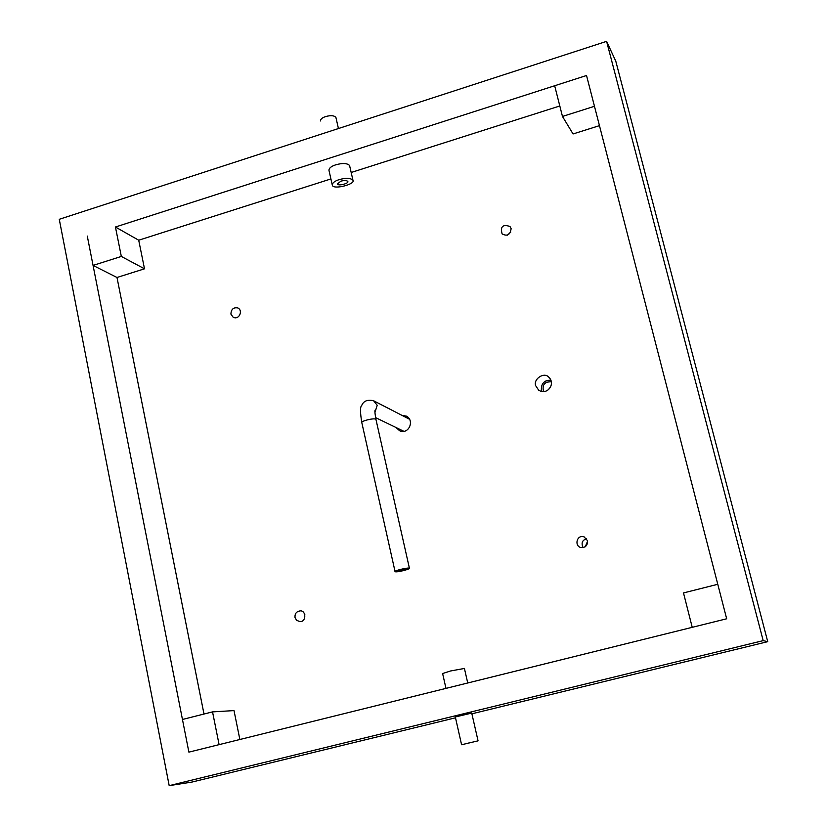 <?xml version="1.0" encoding="UTF-8"?>
<svg xmlns="http://www.w3.org/2000/svg" width="827" height="827" viewBox="0 0 827 827"><rect width="100%" height="100%" fill="white"/><g stroke="black" fill="none" stroke-linecap="round" stroke-linejoin="round"><path stroke-width="1.24" d="M559.807 105.97L351.175 172.481M330.914 178.942L138.709 240.212L115.439 227.011L121.331 256.442L93.058 265.415L87.28 236.067L188.887 752.136L726.675 618.782L586.529 75.505L115.439 227.011M138.709 240.212L144.508 268.816L116.989 277.479L204 714.042M615.805 61.239L767.735 641.659L615.805 61.239L606.604 41.35L763.187 640.636L169.194 785.65L59.265 219.3L606.604 41.35M767.735 641.659L471.897 713.804L767.735 641.659L763.187 640.636M478.058 740.847L461.59 744.745L478.058 740.847L471.731 713.101L455.315 716.978M191.998 782.063L455.501 717.805L191.998 782.063L169.194 785.65M510.766 232.098L507.396 235.157L510.766 232.098M511.117 228.624L509.99 226.505C502.785 224.055 500.159 226.526 502.113 233.917C507.292 236.574 510.29 234.816 511.117 228.624M583.066 547.66C581.05 542.988 582.249 540.041 586.663 538.811C582.249 540.041 581.05 542.988 583.066 547.66M587.573 540.765C587.656 545.644 585.32 547.887 580.575 547.484C574.072 545.582 577.039 534.211 584.11 536.909L587.573 540.765M541.375 390.179C541.096 383.563 544.29 380.234 550.947 380.182C544.331 380.048 541.137 383.377 541.375 390.179L541.809 391.46M535.669 385.682C533.177 378.921 544.125 371.871 548.559 376.998C556.199 383.614 547.195 395.895 538.635 390.127L535.669 385.682M402.201 415.474L406.357 416.105C414.854 420.302 408.848 434.919 399.617 430.764L396.143 427.58M304.832 614.595L304.326 618.338M295.012 617.511L296.604 620.343L299.953 621.604C306.238 622.162 306.321 610.853 300.583 610.853C296.593 611.267 294.732 613.489 295.012 617.511M230.909 314.095C231.167 309.215 233.483 307.168 237.856 307.944C243.427 310.621 238.941 320.431 233.111 317.175L230.909 314.095M239.861 739.493L234.01 710.6L212.539 711.882L219.103 744.641L188.887 752.136L182.457 719.48L212.539 711.882M683.495 592.928L717.774 584.275L726.675 618.782L692.23 627.321L683.495 592.928M554.669 85.75L586.529 75.505L594.479 106.29L562.474 116.452L554.669 85.75M599.461 125.642L573.059 133.953L562.474 116.452M144.508 268.816L121.331 256.442M116.989 277.479L93.058 265.415M587.635 541.013L585.299 546.761L587.635 541.013M551.413 381.847C544.611 381.547 541.985 384.793 543.525 391.574M548.218 389.837L550.689 386.798M409.127 568.128C407.204 567.529 393.559 570.857 395.068 571.633C395.937 572.718 409.913 569.358 409.417 568.263L409.127 568.128M406.367 568.862C402.377 569.172 399.575 569.886 397.963 570.992C401.488 570.878 404.341 570.196 406.533 568.924M445.97 688.384L442.621 673.54L450.591 670.966L464.423 668.454M468.764 742.977L473.943 741.829L468.764 742.977M340.9 181.165L337.468 183.894C337.705 186.416 349.273 183.46 347.785 181.454C346.596 180.317 344.301 180.224 340.9 181.165M339.163 179.635C334.604 181.092 332.32 182.912 332.299 185.093C332.816 190.148 355.899 184.245 352.943 180.224C350.565 177.95 345.975 177.753 339.163 179.635M335.948 117.63L335.886 117.341C334.067 115.429 330.624 115.18 325.559 116.597C322.179 117.713 320.494 119.171 320.514 120.959M349.656 165.855L349.573 165.493C347.195 163.146 342.605 162.919 335.803 164.8C331.255 166.268 328.981 168.119 328.97 170.352L332.299 185.093M374.972 411.184L375.303 409.758C375.334 411.215 374.011 408.135 375.954 419.434L375.634 419.165C373.587 417.873 360.19 421.212 361.833 422.731L395.048 571.529M374.962 412.404L377.205 405.302L373.608 400.744C367.477 399.369 363.498 400.971 361.678 405.54C360.096 406.781 360.138 412.456 361.792 422.556M584.751 537.188L584.11 536.909M375.954 419.434L409.417 568.263M409.727 419.361L373.608 400.744M403.762 431.28L375.582 417.614M455.067 715.862L461.59 744.745M464.402 668.392L467.741 682.988M338.439 128.536L335.886 117.341M352.943 180.224L349.573 165.493"/></g></svg>
